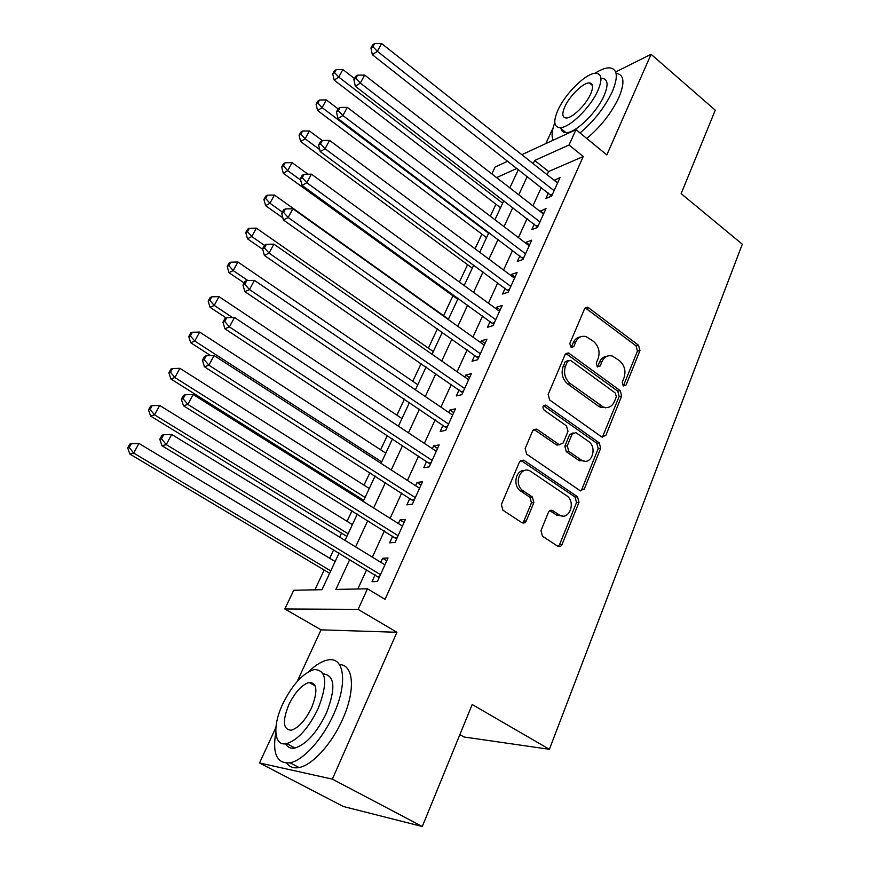 <?xml version="1.0" encoding="UTF-8"?>
<svg xmlns="http://www.w3.org/2000/svg" width="870" height="870" viewBox="0 0 870 870"><rect width="100%" height="100%" fill="white"/><g stroke="black" fill="none" stroke-linecap="round" stroke-linejoin="round"><path stroke-width="1.3" d="M623.235 385.91L626.096 385.029L639.961 350.512L638.536 345.249L587.663 307.132L584.575 308.785L569.785 343.574L571.449 347.706L573.808 346.532L575.733 341.986C578.028 337.288 581.508 335.505 586.162 336.625L593.492 341.366C598.69 346.042 600.235 351.774 598.147 358.538L596.265 363.062L597.288 366.825L600.213 365.965L602.073 361.441C604.356 356.7 607.804 354.906 612.426 356.069L619.451 360.658C624.551 365.269 626.085 370.935 624.051 377.667L622.235 382.18L623.235 385.91M623.355 385.986L637.449 351.088L636.035 345.847L585.195 307.817M571.144 347.576L573.297 342.606L575.733 341.986M597.505 366.977L599.604 362.007L602.073 361.441M540.966 530.602L542.488 536.224L557.67 546.208C559.551 547.11 560.998 546.545 562.042 544.489L578.996 502.273L577.506 496.77L523.718 460.165L519.51 461.872L501.381 504.502L502.925 510.212L521.782 522.598C523.697 523.533 525.197 522.968 526.274 520.912L533.886 502.61L532.364 496.987L523.185 490.843C512.995 484.633 520.293 465.091 530.439 471.181L566.511 495.606C576.473 501.729 569.241 521.282 559.258 514.975L552.711 510.625C550.884 509.787 549.459 510.364 548.448 512.332L540.966 530.602M422.287 826.5L343.378 806.512L259.51 762.968L332.362 779.129L422.287 826.5L472.192 704.504L549.394 749.298L742.317 244.209L681.145 193.64L715.27 110.185L651.075 54.299L606.836 154.903L575.983 129.663L569.024 144.996L583.248 156.513L385.073 599.354L367.477 588.805L358.135 609.37L284.827 608.978L293.734 590.251L321.965 589.697L339.115 553.015M332.362 779.129L396.937 632.272L358.135 609.37M601.627 436.881L605.824 435.489L621.691 395.98L620.256 390.652L568.501 352.937L565.087 354.623L548.154 394.469L549.644 399.982L601.627 436.881M600.692 448.257L584.292 489.081L579.986 490.604L526.687 454.162L525.165 448.55L532.712 430.78L536.692 429.084L559.279 444.679L563.184 442.982L567.979 431.4L566.49 425.908L544.163 410.183C542.195 407.084 542.728 405.398 545.784 405.115L599.234 442.841L600.692 448.257L598.201 448.626L581.812 489.364L584.292 489.081M651.075 54.299L615.655 71.971M548.361 193.053L545.914 198.447L551.634 196.12L560.008 177.621L554.157 180.286M534.256 224.134L531.755 229.647L537.464 227.472L546.001 208.582L540.053 211.367M519.858 255.878L517.302 261.5L522.99 259.488L531.711 240.196L526.013 242.306L525.654 243.111M505.155 288.285L502.545 294.027L508.2 292.19L517.106 272.484L511.44 274.431L510.94 275.54M490.125 321.4L487.461 327.272L493.083 325.608L502.197 305.468L496.553 307.24L495.911 308.665M474.77 355.243L472.051 361.235L477.641 359.756L486.95 339.18L481.338 340.768L480.544 342.519M459.077 389.825L456.304 395.948L461.861 394.675L471.377 373.632L465.787 375.035L464.841 377.123M443.037 425.169L440.198 431.444L445.723 430.367L455.445 408.856L449.899 410.053L448.789 412.5M426.637 461.328L423.733 467.734L429.214 466.875L439.165 444.874L433.651 445.864L432.379 448.681M409.857 498.303L406.888 504.861L412.326 504.219L422.505 481.708L417.034 482.48L415.588 485.688M392.696 536.127L389.651 542.837L395.045 542.434L405.463 519.401L400.037 519.945L398.406 523.555M583.248 156.513L548.611 171.52L547.143 174.718M541.303 187.507L532.929 205.831M527.089 218.609L518.411 237.597M512.571 250.375L503.578 270.048M497.749 282.815L488.429 303.206M482.6 315.962L472.943 337.092M467.125 349.827L457.109 371.74M451.302 384.453L440.927 407.149M435.13 419.84L424.375 443.374M418.59 456.032L407.443 480.425M401.679 493.062L390.119 518.346M384.366 530.939L372.382 557.148M366.651 569.698L357.831 588.99M375.133 574.842L372.012 581.704L377.362 581.551L388.02 557.975L382.648 558.279L380.821 562.303M495.954 204.222L490.321 216.217M481.904 234.15L475.031 248.776M467.571 264.676L459.403 282.054M452.933 295.833L443.624 315.669M437.436 328.849L428.366 348.141M421.113 363.606L412.793 381.31M404.419 399.145L396.894 415.186M387.346 435.511L380.636 449.79M369.88 472.704L364.03 485.155M358.473 496.998L357.94 498.118M352.002 510.777L347.054 521.304M341.508 533.114L339.626 537.127M333.699 549.742L329.708 558.257M324.173 570.035L314.875 589.838M459.871 734.639L464.036 736.999L549.394 749.298M396.937 632.272L321.063 629.836L297.192 681.46M275.899 727.527L259.51 762.968M321.063 629.836L284.827 608.978M491.833 173.902L495.095 167.04L507.797 161.167M553.092 127.89L545.827 143.593M349.773 559.475L335.885 589.425L367.477 588.805M569.024 144.996L534.68 160.461L533.19 163.669M527.263 176.469L518.759 194.815M512.822 207.615L504.013 226.635M498.075 239.435L488.94 259.151M483.024 271.929L473.552 292.363M467.636 305.142L457.816 326.315M451.9 339.072L441.732 361.028M435.826 373.763L425.289 396.513M419.394 409.237L408.465 432.825M402.582 445.516L391.25 469.963M385.377 482.632L373.632 507.982M367.782 520.608L355.602 546.893M521.848 154.675L575.983 129.663M517.008 168.41L496.596 177.6M345.009 540.411L357.32 514.083M363.225 501.435L375.101 476.042M381.027 463.362L392.479 438.882M398.416 426.169L409.465 402.549M415.414 389.814L426.072 367.031M432.031 354.275L442.308 332.296M448.278 319.518L458.196 298.312M464.167 285.523L473.737 265.067M479.718 252.267L488.94 232.54M494.932 219.729L503.828 200.687M509.82 187.876L518.411 169.509M548.611 171.52L534.68 160.461M554.266 180.036L557.681 182.743M540.292 210.844L543.761 213.541M526.013 242.306L529.536 244.992M511.44 274.431L515.018 277.095M496.553 307.24L500.196 309.894M481.338 340.768L485.036 343.411M465.787 375.035L469.55 377.656M449.899 410.053L453.727 412.652M433.651 445.864L437.545 448.441M417.034 482.48L420.993 485.047M400.037 519.945L404.071 522.478M382.648 558.279L386.748 560.791M606.923 356.254C603.606 356.58 601.17 358.494 599.604 362.007M580.475 336.907C577.234 337.31 574.842 339.202 573.297 342.606M602.344 437.262L619.19 396.47L617.754 391.152L565.881 353.47M616.341 396.785L615.329 393.044L570.579 360.376L567.577 361.246L565.522 366.096C563.336 373.023 564.902 378.831 570.241 383.539L603.269 406.997C608.239 408.53 611.947 406.736 614.394 401.603L616.341 396.785M568.034 360.528L565.152 361.822L567.577 361.246M606.553 407.606L600.789 407.464L598.604 406.257L567.805 384.072C562.477 379.374 560.911 373.567 563.097 366.661L565.152 361.822M580.594 490.93L581.812 489.364M559.638 444.82L556.376 444.798L533.832 429.334M598.201 448.626L596.744 443.221L543.511 405.67M580.888 459.762L582.063 460.458C591.698 465.646 597.701 447.267 588.381 441.329L575.82 432.553L572.047 434.26L567.273 445.831L568.762 451.334L580.888 459.762L578.419 460.11L584.934 461.198M573.091 432.858L569.6 434.674L572.047 434.26M578.419 460.11L566.316 451.704L564.826 446.212L569.6 434.674M562.455 516.008L556.8 515.192L549.829 510.636M524.49 470.539C515.475 469.724 512.463 486.156 520.782 491.126L523.185 490.843M522.37 522.892L523.86 521.119L531.461 502.86L529.939 497.248L520.782 491.126M558.094 546.425L559.573 544.642L576.516 502.523L575.026 497.031L520.76 460.295M354.471 78.517L342.867 69.556L338.756 77.082L334.189 80.138L500.533 207.745M334.569 72.634L336.222 69.622L334.395 70.861L332.742 73.863L334.569 72.634L338.756 77.082L502.664 203.178M336.222 69.622L342.867 69.556M334.189 80.138L332.742 73.863M554.092 190.693L377.373 51.33L381.571 43.5L557.572 182.994M551.678 196.033L372.338 54.679L377.373 51.33L372.925 46.686L374.611 43.554L372.61 44.925L370.924 48.046L372.925 46.686M370.924 48.046L372.338 54.679M381.571 43.5L374.611 43.554M580.04 132.98C594.036 121.115 604.78 107.347 612.273 91.676C618.472 76.647 617.515 68.697 609.381 67.827C605.487 67.795 600.681 69.622 594.939 73.308M586.771 138.482C600.789 126.694 611.512 112.969 618.951 97.309C625.062 82.422 624.105 74.439 616.08 73.374M602.029 78.354C607.934 78.985 608.63 84.738 604.106 95.613C596.809 112.643 575.32 133.371 566.033 132.653C563.26 132.61 561.585 131.25 561.009 128.564M597.951 90.447C602.518 79.572 601.866 73.841 596.004 73.254C586.532 72.623 565.446 93.22 558.007 110.022C553.168 121.137 553.798 127.02 559.899 127.662C569.121 128.314 590.61 107.489 597.951 90.447M564.88 106.651C561.803 113.785 562.205 117.559 566.109 117.972C572.079 118.385 585.88 104.998 590.621 94.047C593.59 87.011 593.177 83.292 589.371 82.911C583.302 82.498 569.665 95.798 564.88 106.651M554.799 122.67C551.797 130.598 551.286 136.427 553.287 140.146M275.801 732.431C272.234 753.866 276.986 763.99 290.047 762.805C303.293 760.456 322.944 738.695 333.721 714.129C348.109 682.754 344.226 656.165 327.772 659.993C321.911 661.135 315.516 665.039 308.567 671.727M286.828 763.153C289.623 767.079 293.701 768.547 299.062 767.536C312.384 765.263 332.035 743.6 342.715 719.066C355.841 690.127 353.59 664.473 339.485 664.626M311.449 682.428L310.666 683.352M323.172 673.858C334.863 675.283 335.94 688.366 326.402 713.106C316.8 732.736 306.327 744.372 294.974 748.004C290.689 748.809 287.578 747.395 285.654 743.785M318.148 708.582C328.023 682.874 326.696 669.856 314.168 669.541C302.945 673.021 292.483 684.462 282.815 703.83C272.299 725.765 273.822 746.786 286.698 743.611C297.997 739.913 308.48 728.244 318.148 708.582M288.851 704.646C282.217 721.263 283.054 729.778 291.363 730.191C298.627 727.831 305.381 720.338 311.612 707.701C318.039 691.128 317.191 682.711 309.067 682.461C301.825 684.733 295.093 692.129 288.851 704.646M338.093 108.859L326.304 99.919L322.107 107.619L317.583 110.523L486.558 237.651M317.887 103.073L319.573 100.006L317.767 101.181L316.082 104.248L317.887 103.073L322.107 107.619L488.614 233.247M319.573 100.006L326.304 99.919M317.583 110.523L316.082 104.248M322.281 140.527L309.383 130.946L305.098 138.798L300.618 141.56L472.29 268.156M300.857 134.176L302.575 131.044L300.792 132.164L299.073 135.296L300.857 134.176L305.098 138.798L319.714 149.618M302.575 131.044L309.383 130.946M300.618 141.56L299.073 135.296M308.002 174.217L292.092 162.636L287.709 170.672L283.294 173.26L457.729 299.291M283.446 165.963L285.208 162.755L283.435 163.81L281.684 167.007L283.446 165.963L287.709 170.672L300.672 180.057M285.208 162.755L292.092 162.636M283.294 173.26L281.684 167.007M448.463 319.127L274.42 195.032L269.95 203.243L265.589 205.668L282.859 217.892M265.654 198.447L267.449 195.163L265.709 196.152L263.914 199.426L265.654 198.447L269.95 203.243L282.391 212.073M267.449 195.163L274.42 195.032M265.589 205.668L263.914 199.426M539.965 221.937L360.332 83.074L364.628 75.07L543.522 214.063M537.627 227.113L355.341 86.271L360.332 83.074L355.863 78.344L357.581 75.146L355.591 76.44L353.872 79.638L355.863 78.344M353.872 79.638L355.341 86.271M364.628 75.07L357.581 75.146M525.545 253.833L342.9 115.536L347.293 107.358L529.178 245.797M523.272 258.847L337.973 118.57L342.9 115.536L338.397 110.718L340.159 107.445L338.191 108.685L336.44 111.947L338.397 110.718M336.44 111.947L337.973 118.57M347.293 107.358L340.159 107.445M510.81 286.415L325.075 148.748L329.567 140.375L514.518 278.204M508.624 291.243L320.193 151.608L325.075 148.748L320.541 143.833L322.346 140.483L320.399 141.647L318.605 144.985L320.541 143.833M318.605 144.985L320.193 151.608M329.567 140.375L322.346 140.483M495.759 319.714L306.827 182.733L311.427 174.163L499.554 311.319M605.803 407.845L605.02 407.497M493.66 324.358L302.021 185.408L306.827 182.733L302.271 177.708L304.119 174.283L302.194 175.381L300.357 178.796L302.271 177.708M300.357 178.796L302.021 185.408M311.427 174.163L304.119 174.283M433.293 351.578L256.356 228.147L251.778 236.542L247.482 238.793L262.707 249.331M247.461 231.648L249.298 228.288L247.58 229.212L245.753 232.562L247.461 231.648L251.778 236.542L264.447 245.329M249.298 228.288L256.356 228.147M247.482 238.793L245.753 232.562M480.37 353.731L288.166 217.511L292.875 208.746L484.253 345.151M478.359 358.179L283.413 220.001L288.166 217.511L283.576 212.389L285.469 208.887L283.566 209.898L281.684 213.4L283.576 212.389M281.684 213.4L283.413 220.001M292.875 208.746L285.469 208.887M417.796 384.714L237.891 262.011L233.203 270.592L228.973 272.658L244.155 282.924M228.864 265.6L230.746 262.174L229.049 263.023L227.179 266.438L228.864 265.6L233.203 270.592L247.863 280.531M230.746 262.174L237.891 262.011M228.973 272.658L227.179 266.438M464.645 388.509L269.047 253.116L273.876 244.133L468.615 379.744M462.731 392.751L264.371 255.399L269.047 253.116L264.436 247.885L266.372 244.296L264.502 245.231L262.566 248.809L264.436 247.885M262.566 248.809L264.371 255.399M273.876 244.133L266.372 244.296M401.973 418.568L219.001 296.637L214.216 305.424L210.051 307.295L226.189 317.952M209.844 300.324L211.758 296.822L210.105 297.594L208.18 301.096L209.844 300.324L214.216 305.424L232.518 317.55M211.758 296.822L219.001 296.637M210.051 307.295L208.18 301.096M448.572 424.06L249.483 289.579L254.421 280.379L452.617 415.099M446.745 428.094L244.872 291.646L249.483 289.579L244.829 284.24L246.808 280.564L244.97 281.412L242.991 285.077L244.829 284.24M242.991 285.077L244.872 291.646M254.421 280.379L246.808 280.564M385.801 453.15L199.676 332.068L194.771 341.051L190.693 342.715L210.703 355.634M190.378 335.853L192.346 332.264L190.715 332.96L188.746 336.538L190.378 335.853L194.771 341.051L381.712 461.916M192.346 332.264L199.676 332.068M190.693 342.715L188.746 336.538M432.129 460.426L229.43 326.924L234.487 317.506L436.272 451.258M430.411 464.232L224.895 328.773L229.43 326.924L224.754 321.465L226.787 317.702L224.971 318.463L222.948 322.226L224.754 321.465M222.948 322.226L224.895 328.773M234.487 317.506L226.787 317.702M369.282 488.483L179.905 368.325L174.881 377.515L170.879 378.972L363.747 500.326M170.466 372.219L172.477 368.543L170.879 369.141L168.867 372.806L170.466 372.219L174.881 377.515L365.096 497.444M172.477 368.543L179.905 368.325M170.879 378.972L168.867 372.806M415.305 497.629L208.887 365.193L214.074 355.536L419.547 488.244M413.696 501.185L204.439 366.803L208.887 365.193L204.178 359.614L206.266 355.754L204.483 356.428L202.405 360.278L204.178 359.614M202.405 360.278L204.439 366.803M214.074 355.536L206.266 355.754M352.404 524.61L159.656 405.431L154.523 414.838L150.608 416.067L346.88 536.409M150.075 409.433L152.141 405.67L150.575 406.181L148.52 409.933L150.075 409.433L154.523 414.838L348.12 533.756M152.141 405.67L159.656 405.431M150.608 416.067L148.52 409.933M398.101 535.692L187.833 404.409L193.151 394.512L402.44 526.089M396.6 538.998L183.472 405.779L187.833 404.409L183.102 398.71L185.234 394.762L183.494 395.328L181.362 399.276L183.102 398.71M181.362 399.276L183.472 405.779M193.151 394.512L185.234 394.762M335.135 561.531L138.939 443.417L133.675 453.063L129.847 454.053L329.643 573.297M129.206 447.528L131.316 443.678L129.782 444.102L127.683 447.941L129.206 447.528L133.675 453.063L330.763 570.894M131.316 443.678L138.939 443.417M129.847 454.053L127.683 447.941M380.484 574.646L166.257 444.613L171.705 434.467L384.921 564.815M379.103 577.691L161.983 445.723L166.257 444.613L161.483 438.795L163.669 434.739L161.972 435.217L159.786 439.252L161.483 438.795M159.786 439.252L161.983 445.723M171.705 434.467L163.669 434.739M623.594 385.54L626.096 385.029M571.372 347.141L573.808 346.532M597.744 366.531L600.213 365.965M586.326 308.371L588.762 307.675M636.035 345.847L638.536 345.249M637.449 351.088L639.961 350.512M566.957 353.992L569.382 353.405M617.754 391.152L620.256 390.652M619.19 396.47L621.691 395.98M603.323 435.892L605.824 435.489M563.097 366.661L565.522 366.096M567.805 384.072L570.241 383.539M598.604 406.257L601.083 405.79M534.789 429.791L537.192 429.367M556.376 444.798L558.812 444.407M543.804 405.844L546.219 405.366M596.744 443.221L599.234 442.841M564.826 446.212L567.273 445.831M566.316 451.704L568.762 451.334M550.449 510.962L552.907 510.733M556.311 514.888L558.768 514.659M529.939 497.248L532.364 496.987M531.461 502.86L533.886 502.61M523.86 521.119L526.274 520.912M521.652 460.719L524.055 460.371M575.026 497.031L577.506 496.77M576.516 502.523L578.996 502.273M559.573 544.642L562.042 544.489M552.58 194.032L550.623 194.836M538.508 225.156L536.551 225.906M524.131 256.944L522.196 257.64M509.461 289.405L507.525 290.036M494.464 322.574L492.54 323.14M479.142 356.461L477.228 356.972M463.471 391.098L461.568 391.543M447.463 426.507L445.57 426.876M431.096 462.709L429.214 463.014M414.348 499.75L412.478 499.978M397.209 537.638L395.361 537.79M379.679 576.418L377.852 576.484M585.227 307.828L587.663 307.132M566.076 353.535L568.501 352.937M600.789 407.464L603.269 406.997M534.289 429.508L536.692 429.084M556.843 445.07L559.279 444.679M543.619 405.55L545.784 405.115M579.594 460.796L582.063 460.458M550.264 510.853L552.711 510.625M556.8 515.192L559.258 514.975M521.315 460.524L523.718 460.165M592.492 85.532L589.371 82.911M566.033 132.653L559.899 127.662M315.168 685.854L309.067 682.461M294.974 748.004L286.698 743.611M290.047 762.805L299.062 767.536M414.327 499.804L412.543 500.022M397.111 537.867L395.654 537.986M379.505 576.81L378.363 576.854"/></g></svg>
